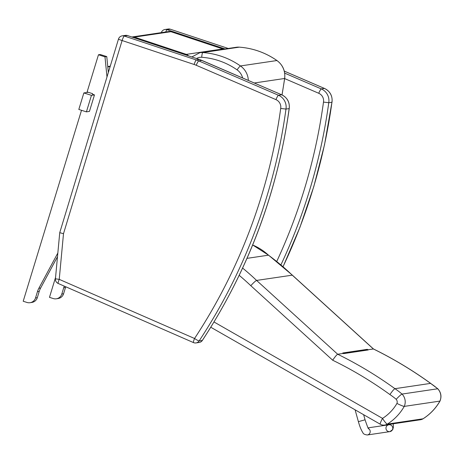 <?xml version="1.0" encoding="UTF-8"?>
<svg xmlns="http://www.w3.org/2000/svg" width="464" height="464" viewBox="0 0 464 464"><rect width="100%" height="100%" fill="white"/><g stroke="black" fill="none" stroke-linecap="round" stroke-linejoin="round"><path stroke-width="0.7" d="M58.244 283.475A4.617 0.684 -66.4 0 1 58.18 283.463A4.617 0.684 -66.4 0 1 59.235 279.357L63.498 233.688L122.102 40.53L194.126 64.473A4.617 0.719 -71.6 0 1 196.318 59.972L124.294 36.03A4.617 4.547 -98.4 0 0 122.218 35.85A4.617 4.617 0 0 0 118.482 39.075A4.617 0.348 16.9 0 0 122.102 40.53A4.617 0.719 -71.6 0 1 124.294 36.03L127.467 35.56L199.485 59.502A4.617 0.719 -71.6 0 1 199.543 59.508L127.525 35.566A4.617 4.617 0 0 0 125.39 35.38L125.39 35.38A4.617 4.547 81.6 0 1 127.467 35.56A4.617 0.719 -71.6 0 1 127.525 35.566L127.525 35.566A4.617 0.719 -71.6 0 1 127.571 35.595M193.558 342.6A4.617 4.547 -98.4 0 0 199.126 340.941A557.281 548.819 -98.4 0 0 285.981 109.063A12.69 12.499 -98.4 0 0 278.493 95.265L281.66 94.795L201.939 60.436L198.766 60.906C198.18 61.225 197.328 62.681 196.214 65.267L275.941 99.627A4.617 0.684 -66.7 0 1 278.493 95.265L198.766 60.906A31.152 30.682 -98.4 0 0 196.318 59.972L199.485 59.502A31.152 30.682 81.6 0 1 201.939 60.436L202.049 60.482M122.218 35.85L125.39 35.38M202.362 340.431L202.362 340.431A4.617 0.539 -146.6 0 1 202.292 340.466A4.617 4.547 81.6 0 1 199.189 342.461A4.617 4.617 0 0 0 202.362 340.431C248.536 269.845 277.489 192.554 289.223 108.564L289.153 108.593A557.281 548.819 81.6 0 1 202.292 340.466L199.126 340.941A4.617 0.539 -146.6 0 1 194.549 338.482A4.617 0.684 113.6 0 0 193.494 342.594L193.494 342.594A4.617 4.617 0 0 0 196.017 342.931L199.189 342.461M193.494 342.594L58.18 283.463A4.617 4.617 0 0 1 55.431 278.806L59.74 232.673L118.482 39.075M199.595 59.537A4.617 0.719 -71.6 0 0 199.543 59.508L281.729 94.801A4.617 0.684 -66.7 0 0 281.66 94.795A12.69 12.499 81.6 0 1 289.153 108.593L285.981 109.063L280.697 108.46A552.665 544.272 81.6 0 1 194.549 338.482L59.235 279.357L55.431 278.806M63.498 233.688L59.74 232.679M228.242 48.465L170.317 29.209A4.617 4.617 0 0 0 168.183 29.023L168.183 29.023A4.617 4.547 81.6 0 1 170.259 29.209A4.617 0.719 -71.6 0 1 170.317 29.209L170.317 29.209A4.617 0.719 -71.6 0 1 170.363 29.244M165.7 31.981A4.617 0.719 -71.6 0 1 167.086 29.679A4.617 4.547 -98.4 0 0 165.01 29.493L165.01 29.493A4.617 4.617 0 0 0 161.304 32.631M280.911 264.909A557.281 548.819 -98.4 0 0 328.773 102.706L323.489 102.109A552.665 544.272 81.6 0 1 276.712 261.528M283.057 266.73L299.988 227.192L313.844 186.424L324.539 144.681L331.946 102.237A557.281 548.819 81.6 0 1 283.017 266.696M284.664 78.59L318.733 93.276A4.617 0.684 -66.7 0 1 321.285 88.914A12.69 12.499 -98.4 0 1 328.773 102.706L331.946 102.237A12.69 12.499 81.6 0 0 324.458 88.438A4.617 0.684 -66.7 0 1 324.522 88.45C330.148 91.315 332.642 95.903 332.015 102.208M133.893 37.683A4.617 0.719 -71.6 0 1 134.427 37.114A4.617 4.547 -98.4 0 0 132.35 36.929L132.35 36.929A4.617 4.617 0 0 0 131.904 37.021M188.436 55.813A4.617 4.547 -98.4 0 0 186.342 54.369A4.617 0.719 108.4 0 0 185.809 54.938M222.906 48.993A4.617 0.719 108.4 0 0 222.853 48.964L170.938 31.703A4.617 4.617 0 0 0 168.803 31.517L168.803 31.517A4.617 4.547 81.6 0 1 170.88 31.697A4.617 0.719 -71.6 0 1 170.938 31.703L170.938 31.703A4.617 0.719 -71.6 0 1 170.99 31.738M223.404 49.184A4.617 4.617 0 0 0 222.853 48.964L222.853 48.964A4.617 0.719 108.4 0 0 222.795 48.958A4.617 4.547 81.6 0 1 223.364 49.19M110.258 66.178L107.764 66.549M107.799 66.938L110.13 66.596M88.247 92.278L83.856 92.933L78.816 109.44L86.414 111.859L89.436 111.412L94.476 94.905L92.382 94.204M86.414 111.859L91.454 95.352L94.476 94.905M83.856 92.933L91.454 95.352M64.293 286.137A18.461 18.183 -98.4 0 0 63.719 287.755L61.805 294.031A6.925 6.815 81.6 0 1 53.273 298.555L49.474 297.349L55.564 277.397M65.737 286.769A18.461 18.183 -98.4 0 0 65.505 287.489L63.585 293.764A6.925 6.815 81.6 0 1 58.087 298.538L56.306 298.804M92.371 94.233L92.551 93.653L87.122 91.924L98.467 54.769L100.247 54.508L106.766 56.579L108.35 72.454M57.843 253.013L38.854 288.283A18.461 18.183 -98.4 0 0 37.451 291.653L35.531 297.929A6.925 6.815 81.6 0 1 26.999 302.458L23.2 301.246L81.513 110.299M57.495 256.702L40.635 288.022A18.461 18.183 -98.4 0 0 39.231 291.392L37.317 297.668A6.925 6.815 81.6 0 1 31.819 302.441L30.032 302.702M98.467 54.769L104.98 56.846L106.993 76.937M104.98 56.846L106.766 56.579M368.033 427.866L388.873 424.775A3.463 3.41 81.6 0 1 392.712 427.483A3.463 3.41 81.6 0 1 389.888 431.624A3.463 3.41 81.6 0 1 386.042 428.91A3.463 3.41 81.6 0 1 388.873 424.775A3.463 3.41 81.6 0 1 392.712 427.483A3.463 3.41 81.6 0 1 389.888 431.624L367.302 434.977A3.463 3.41 81.6 0 0 368.41 428.51M210.784 327.242L380.283 424.229A6.925 0.951 -60.2 0 1 382.533 418.395L213.968 321.946M420.396 419.769L420.396 419.769A6.925 6.815 -98.4 0 0 423.006 418.801L387.341 424.096A6.925 6.815 81.6 0 1 384.737 425.065L420.396 419.769A6.925 6.925 0 0 0 423.081 418.777A6.925 1.102 -122.3 0 1 423.006 418.801A51.272 50.495 81.6 0 0 439.907 401.099L404.248 406.394A11.014 10.846 -98.4 0 0 402.039 394.069A79.564 78.352 -98.4 0 0 394.945 388.681A399.574 393.507 -98.4 0 0 337.699 354.247L256.586 280.424A248.06 244.296 -98.4 0 0 242.608 268.082M387.341 424.096A6.925 1.102 -122.3 0 1 382.533 418.395A44.353 43.68 81.6 0 0 396.946 403.436C400.739 405.31 403.175 406.296 404.248 406.394A51.272 50.495 -98.4 0 1 387.341 424.096M423.133 418.719A6.925 1.102 -122.3 0 1 423.081 418.777C430.157 414.265 435.8 408.355 440.011 401.041L439.907 401.099A11.014 10.846 81.6 0 0 437.703 388.774L402.039 394.069C401.058 394.487 399.11 396.227 396.186 399.289A4.095 4.031 81.6 0 1 396.946 403.436M343.47 353.533L367.865 349.914A0.574 0.568 81.6 0 1 368.196 349.966A399.574 393.507 -98.4 0 0 367.813 349.775L367.326 349.334A0.574 0.568 81.6 0 1 367.476 349.972M367.326 349.334L342.757 352.982L343.244 353.423A399.574 393.507 81.6 0 1 343.633 353.614L368.196 349.966M373.485 348.98L367.813 349.775M252.665 244.975L268.586 255.2L292.366 275.152L256.586 280.424C255.589 280.836 253.663 282.588 250.798 285.691L332.694 360.226C335.072 356.7 336.742 354.705 337.699 354.247L343.244 353.423M332.694 360.226A392.654 386.692 81.6 0 1 389.911 394.557C392.318 391.082 393.994 389.128 394.945 388.681L430.604 383.386A79.564 78.352 81.6 0 1 437.703 388.774L437.819 388.791C441.049 392.428 441.78 396.511 440.017 401.035M437.819 388.791L430.604 383.386A399.574 393.507 81.6 0 0 373.358 348.951L292.245 275.129A248.06 244.296 81.6 0 0 268.47 255.177L246.987 258.367M268.581 255.2L268.47 255.177A54.091 53.267 81.6 0 0 252.654 244.998M275.941 99.627A8.079 7.952 81.6 0 1 280.697 108.46M194.126 64.473A26.535 26.135 81.6 0 1 196.214 65.267M225.04 48.94L167.086 29.679L170.259 29.209L228.213 48.471M284.287 71.131L324.458 88.438L321.285 88.914L284.687 73.138M318.733 93.276A8.079 7.952 81.6 0 1 323.489 102.109M134.427 37.114L170.88 31.697L222.795 48.958L186.342 54.369L134.427 37.114M239.32 47.154A4.617 0.783 94 0 0 239.291 47.148C253.031 48.192 265.594 52.658 276.985 60.552C282.907 65.059 285.47 71.027 284.681 78.457L284.612 78.486A558.436 549.956 81.6 0 1 281.979 94.911M276.985 60.552A4.617 0.586 125 0 0 276.909 60.54A18.461 18.183 81.6 0 1 284.612 78.486L254.307 82.986M236.338 47.264L239.291 47.148A4.617 0.783 94 0 0 239.262 47.154A76.345 75.185 81.6 0 1 276.909 60.54L240.456 65.952A76.345 75.185 -98.4 0 0 202.809 52.565A13.845 13.636 -98.4 0 0 199.885 52.676L236.338 47.264A13.845 13.636 81.6 0 1 239.262 47.154L202.809 52.565A4.617 0.783 94 0 0 201.718 57.287A71.729 70.644 81.6 0 1 237.092 69.867A13.845 13.636 81.6 0 1 242.608 77.94M248.339 80.411A18.461 18.183 -98.4 0 0 240.456 65.952A4.617 0.586 125 0 0 237.092 69.867M196.533 58.505A9.228 9.089 81.6 0 1 201.718 57.287M63.585 293.764L61.805 294.031M65.505 287.489L63.719 287.755M35.531 297.929L37.317 297.668M37.451 291.653L39.231 291.392M38.854 288.283L40.635 288.022M363.637 414.706L365.058 419.804L358.388 421.66L355.093 409.816M389.911 394.557A72.639 71.537 81.6 0 1 396.186 399.289M239.151 275.297A241.135 237.475 81.6 0 1 250.798 285.691M281.729 94.801C287.349 97.666 289.849 102.254 289.223 108.564M165.01 29.493L168.183 29.023M284.281 71.108L324.522 88.45M168.803 31.517L132.35 36.929M284.681 78.457L282.037 94.94M191.852 56.95L199.885 52.676M358.388 421.66C359.739 426.515 361.236 430.192 362.877 432.686C363.19 433.863 364.663 434.623 367.302 434.977M365.058 419.804C367.384 426.555 368.567 429.548 368.602 428.782M386.437 425.134L386.402 424.821M389.888 431.624L392.747 429.577L393.391 427.118L393.252 423.8M380.283 424.229A6.925 6.925 0 0 0 384.737 425.065M430.72 383.409C412.583 370.295 393.495 358.811 373.456 348.963L292.361 275.152"/></g></svg>
